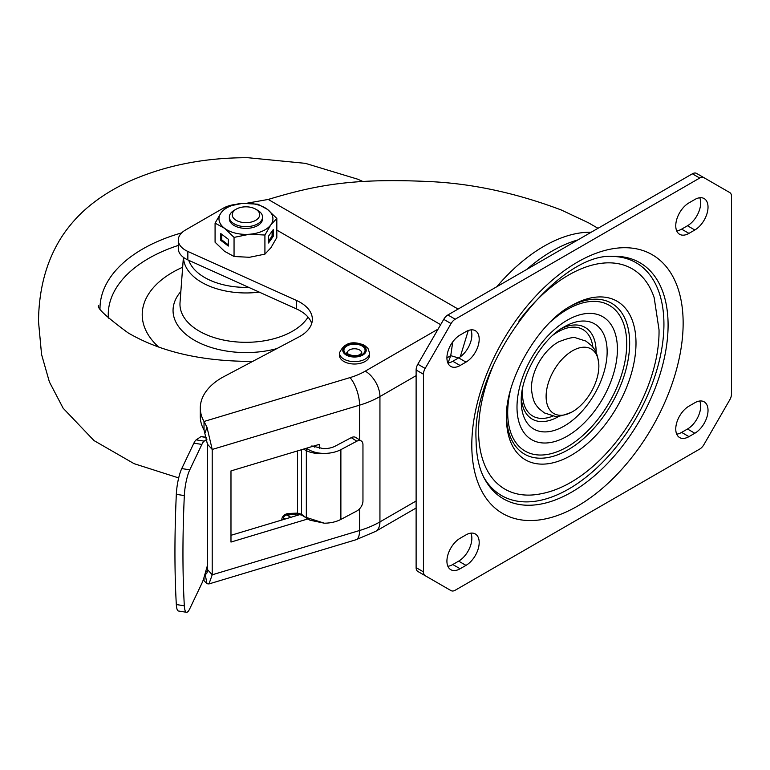 <?xml version="1.0" encoding="UTF-8"?>
<svg xmlns="http://www.w3.org/2000/svg" width="770" height="770" viewBox="0 0 770 770"><rect width="100%" height="100%" fill="white"/><g stroke="black" fill="none" stroke-linecap="round" stroke-linejoin="round"><path stroke-width="1.16" d="M479.19 339.243A18.672 10.78 120 0 0 475.321 330.696A18.672 10.78 120 0 0 465.985 331.62L460.123 335.008A18.672 10.78 120 0 0 447.928 351.457A18.672 10.78 120 0 0 450.787 366.424A18.672 10.78 120 0 0 460.123 365.5L465.985 362.112A18.672 10.78 120 0 0 479.19 339.243M470.903 329.878A18.672 10.78 -60 0 1 471.856 335.008A18.672 10.78 -60 0 1 458.65 357.877L452.789 361.265A18.672 10.78 -60 0 1 447.87 363.007M708.025 207.12A18.672 10.78 120 0 0 704.165 198.573A18.672 10.78 120 0 0 694.829 199.497L688.957 202.885A18.672 10.78 120 0 0 676.763 219.344A18.672 10.78 120 0 0 679.621 234.301A18.672 10.78 120 0 0 688.957 233.377L694.829 229.989A18.672 10.78 120 0 0 708.025 207.12M699.747 197.755A18.672 10.78 -60 0 1 700.69 202.885A18.672 10.78 -60 0 1 687.495 225.754L681.623 229.142A18.672 10.78 -60 0 1 676.705 230.885M479.19 542.504A18.672 10.78 120 0 0 475.321 533.957A18.672 10.78 120 0 0 465.985 534.88L460.123 538.269A18.672 10.78 120 0 0 447.928 554.718A18.672 10.78 120 0 0 450.787 569.684A18.672 10.78 120 0 0 460.123 568.76L465.985 565.372A18.672 10.78 120 0 0 479.19 542.504M470.903 533.138A18.672 10.78 -60 0 1 471.856 538.269A18.672 10.78 -60 0 1 458.65 561.138L452.789 564.525A18.672 10.78 -60 0 1 447.87 566.268M708.025 410.381A18.672 10.78 120 0 0 704.165 401.834A18.672 10.78 120 0 0 694.829 402.758L688.957 406.146A18.672 10.78 120 0 0 676.763 422.605A18.672 10.78 120 0 0 679.621 437.562A18.672 10.78 120 0 0 688.957 436.638L694.829 433.25A18.672 10.78 120 0 0 708.025 410.381M699.747 401.016A18.672 10.78 -60 0 1 700.69 406.146A18.672 10.78 -60 0 1 687.495 429.015L681.623 432.403A18.672 10.78 -60 0 1 676.705 434.145M443.751 586.413A8.297 4.793 120 0 1 443.732 586.403L451.066 590.629A8.297 4.793 -60 0 0 455.214 590.224L699.728 449.054A8.297 4.793 -60 0 0 703.876 444.675L729.777 399.813A8.297 4.793 -60 0 0 731.5 394.028L731.5 196.379A8.297 4.793 -60 0 0 729.777 192.577L703.876 177.629A8.297 4.793 -60 0 0 699.728 178.034L455.214 319.204A8.297 4.793 -60 0 0 451.066 323.583L443.732 319.348L417.831 364.21A8.297 4.793 120 0 0 416.118 369.995L416.118 567.644A8.297 4.793 120 0 0 417.831 571.446L425.165 575.681A8.297 4.793 -60 0 1 423.452 571.879L423.452 374.23A8.297 4.793 -60 0 1 425.165 368.445L451.066 323.583M703.876 177.629L696.542 173.394A8.297 4.793 120 0 0 692.394 173.799L447.88 314.969A8.297 4.793 120 0 0 443.732 319.348M451.066 590.629L425.165 575.681M577.779 239.97A145.212 83.843 120 0 0 552.244 250.991A145.212 83.843 120 0 0 526.699 269.462M286.315 514.822A21.117 12.195 180 0 1 286.642 514.976A21.117 12.195 180 0 1 288.914 516.208A15.352 8.865 0 0 0 290.954 517.276M246.929 203.213L268.23 199.44C317.654 184.502 354.951 177.88 432.22 181.701C474.291 183.963 517.305 193.395 561.253 209.979L588.396 222.751L598.001 228.295M206.524 437.35L201.336 436.523A8.297 1.8 99 0 0 200.951 436.628L196.177 439.872L204.175 441.143A20.742 4.495 -81 0 0 201.875 444.425L189.767 469.844A20.742 4.495 -81 0 0 184.328 495.591L176.32 494.321A440.055 95.297 99 0 0 176.32 604.537A20.742 4.495 99 0 0 178.505 611.014L186.513 612.285A20.742 4.495 -81 0 1 184.328 605.807A440.055 95.297 -81 0 1 184.328 495.591M176.32 494.321A20.742 4.495 99 0 1 181.758 468.574L193.876 443.154A20.742 4.495 99 0 1 196.177 439.872M204.175 441.143L206.938 439.275M311.831 445.936L323.294 448.612A16.593 9.587 0 0 0 335.277 446.109L351.236 437.658L356.847 441.191A8.297 4.995 -57.8 0 1 361.265 440.95A8.297 4.995 -57.8 0 1 362.959 444.733L362.959 500.972A8.297 4.995 -57.8 0 1 356.847 510.982L340.879 519.423A24.89 14.37 0 0 1 324.305 523.196L309.896 520.174L306.344 517.45L324.305 523.196M361.265 440.95L355.663 437.418A8.297 4.995 122.2 0 0 351.236 437.658M356.847 441.191L340.879 449.642A24.89 14.37 180 0 1 324.305 453.414C317.558 453.386 311.792 451.798 307.018 448.66L306.855 448.111M307.018 518.451L301.561 514.302A2.079 1.126 123.4 0 0 301.898 515.188L297.124 514.023A2.079 0.578 -92.5 0 0 297.557 513.109L288.596 513.494A2.079 0.578 87.5 0 1 288.163 514.408C284.419 515.515 282.879 517.113 283.533 519.201A4.148 3.282 155.7 0 0 283.668 519.471M306.344 517.45L306.344 450.614C310.916 452.972 316.903 453.905 324.305 453.414M301.561 449.699L301.561 514.302L297.557 513.109L297.557 450.902M284.621 519.182L284.265 518.412A4.148 3.282 155.7 0 0 284.265 518.412L285.362 518.961M319.309 448.265L319.309 444.367L230.981 470.913L230.981 542.061L307.721 518.99M230.981 535.304L300.339 514.466M314.516 445.811L314.516 447.091M203.376 579.512A74.68 43.12 -0 0 0 204.021 580.696L206.966 583.727L208.978 583.929L212.212 574.805L212.212 449.459L206.966 427.167L204.021 421.479A74.68 43.12 180 0 1 200.296 408.023A74.68 43.12 180 0 1 222.164 377.531L298.895 336.942A41.493 23.957 0 0 0 312.351 319.281A41.493 23.957 0 0 0 296.402 300.406L187.851 251.444A24.89 14.37 180 0 1 178.284 240.115A24.89 14.37 180 0 1 185.551 229.97L223.069 208.314A24.89 14.37 180 0 1 233.002 204.801L234.484 204.531M458.506 357.954L450.748 355.663L448.025 362.988M468.266 330.532L460.267 356.828M452.76 341.851L450.748 355.663L446.918 357.877M200.296 408.023L200.296 416.493A74.68 43.12 -0 0 0 204.021 429.949L207.419 444.146L207.419 569.492C207.351 573.015 206.572 574.478 205.099 573.862L205.061 573.833M178.284 240.115L178.284 248.585A24.89 14.37 0 0 0 187.851 259.913L296.402 308.876A41.493 23.957 180 0 1 311.696 323.516M204.021 429.949L204.021 421.479L349.994 377.608A62.235 35.93 180 0 0 365.269 371.14L438.12 329.079M205.994 573.997L205.099 573.862L206.966 583.727M204.021 580.696L204.021 577.471M207.419 565.507L204.175 576.923A20.742 4.495 -81 0 1 201.875 583.323L189.767 608.743A20.742 4.495 -81 0 1 186.513 612.285M572.485 350.793A37.297 21.541 120 0 0 546.113 395.953A37.297 21.541 120 0 0 571.581 412.21A37.297 21.541 120 0 0 572.485 411.709A37.297 21.541 120 0 0 598.848 364.99A37.297 21.541 120 0 0 572.485 350.793M571.581 412.21C562.033 415.964 556.238 417.253 554.198 416.07L544.351 412.913L538.711 408.369C536.305 405.039 533.023 403.48 531.454 389.043A37.297 21.541 -60 0 1 557.817 342.323A37.297 21.541 -60 0 1 558.722 341.822C568.27 338.069 574.064 336.779 576.104 337.963L585.951 341.11L591.601 345.663C594.007 348.993 597.279 350.552 598.848 364.99M339.464 352.958L339.464 355.336A15.044 8.682 180 0 0 343.872 361.476A15.044 8.682 0 0 0 360.264 363.353A15.044 8.682 0 0 0 369.542 355.336L369.542 352.958L367.935 348.3L364.451 345.306C352.419 340.282 344.084 342.842 339.464 352.958A15.044 8.682 0 0 0 343.872 359.099A15.044 8.682 0 0 0 360.264 360.986A15.044 8.682 0 0 0 369.542 352.958M182.654 267.238A103.729 59.887 0 0 0 158.707 347.078M259.221 212.693A13.735 7.931 180 0 1 249.509 222.405A13.735 7.931 180 0 1 232.684 216.794A13.735 7.931 180 0 1 236.246 209.142A13.735 7.931 180 0 1 255.659 209.142A13.735 7.931 180 0 1 259.221 212.693M255.659 209.142L257.69 210.306A16.593 9.587 180 0 1 261.983 214.609A16.593 9.587 180 0 1 262.551 217.082A16.593 9.587 180 0 1 248.123 226.582A16.593 9.587 180 0 1 229.922 219.566A16.593 9.587 180 0 1 229.354 217.082A16.593 9.587 180 0 1 234.215 210.306L236.246 209.142M262.551 217.082L262.551 218.815A16.593 9.587 180 0 1 251.29 227.881A16.593 9.587 180 0 1 232.79 224.648A16.593 9.587 180 0 1 229.354 218.815L229.354 217.082M234.051 256.497L234.051 237.391L224.561 228.295A26.969 15.573 180 0 1 221.028 212.857A26.969 15.573 180 0 1 242.425 203.376L226.986 206.514L221.028 212.857L215.08 223.127L215.08 242.232L224.561 251.328L234.051 256.497L249.48 257.286L264.918 254.139L270.876 247.796L276.825 237.526L276.825 218.42L267.344 209.325L257.854 204.166L242.425 203.376A26.969 15.573 180 0 1 267.344 209.325A26.969 15.573 180 0 1 270.876 224.763L276.825 218.42M220.769 233.58L220.769 240.346L228.353 246.053L228.353 239.278L220.769 233.58M234.051 237.391L249.48 234.244A26.969 15.573 180 0 1 224.561 228.295L215.08 223.127M264.918 235.033L270.876 224.763A26.969 15.573 180 0 1 249.48 234.244L264.918 235.033L264.918 254.139M273.254 229.576L268.489 236.217L268.489 242.993L273.254 236.352L273.254 229.576M221.76 234.321L221.76 239.913L228.353 244.87M221.76 239.913L220.769 240.346M268.489 241.106L272.099 236.072L272.099 231.183M272.099 236.072L273.254 236.352M553.149 415.944A50.002 28.865 -60 0 1 522.464 393.191A50.002 28.865 -60 0 1 522.763 387.695M553.207 334.969A50.002 28.865 -60 0 1 592.862 347.155M561.397 328.607A52.928 30.559 -60 0 1 596.105 351.669A52.928 30.559 -60 0 1 596.096 352.525M559.415 416.06A52.928 30.559 -60 0 1 521.348 397.965M521.251 401.257A60.743 35.064 120 0 0 564.198 426.06A60.743 35.064 120 0 0 607.145 351.669A60.743 35.064 120 0 0 564.198 326.875C542.311 338.309 520.212 376.597 521.251 401.257M617.415 349.214A71.004 40.993 120 0 0 567.201 320.224A71.004 40.993 120 0 0 516.997 407.186A71.004 40.993 120 0 0 567.201 436.176A71.004 40.993 120 0 0 617.415 349.214M550.492 321.889A84.171 48.597 -60 0 1 626.722 343.834A84.171 48.597 -60 0 1 567.201 446.927A84.171 48.597 -60 0 1 507.69 412.566A84.171 48.597 -60 0 1 510.087 391.882M569.665 306.681A87.106 50.291 -60 0 1 629.658 343.141A87.106 50.291 -60 0 1 568.866 449.353A87.106 50.291 -60 0 1 506.496 416.089M636.001 343.141A91.591 52.88 120 0 0 571.234 305.748C538.317 322.9 504.87 380.842 506.477 417.918A91.591 52.88 120 0 0 571.234 455.311A91.591 52.88 120 0 0 636.001 343.141M518.768 321.186A127.223 73.458 120 0 1 654.173 297.672L659.033 329.839C660.034 397.272 601.014 482.732 540.944 493.782A127.223 73.458 -60 0 1 478.584 430.921A127.223 73.458 120 0 1 493.609 364.759M610.86 256.429A134.452 77.626 -60 0 1 663.933 324.266A134.452 77.626 -60 0 1 590.426 473.627A134.452 77.626 -60 0 1 483.57 476.9M484.32 478.363A136.367 78.733 120 0 0 592.582 477.39A136.367 78.733 120 0 0 668.091 325.104A136.367 78.733 120 0 0 612.506 256.343C557.759 252.868 471.808 362.603 476.053 439.208C476.197 455.311 478.959 468.362 484.32 478.363M683.144 323.121A149.438 86.279 120 0 0 577.471 262.108A149.438 86.279 120 0 0 471.798 445.137A149.438 86.279 120 0 0 577.471 506.15A149.438 86.279 120 0 0 683.144 323.121M681.623 432.403L688.957 436.638M694.829 433.25L687.495 429.015M465.985 565.372L458.65 561.138M452.789 564.525L460.123 568.76M681.623 229.142L688.957 233.377M694.829 229.989L687.495 225.754M465.985 362.112L458.65 357.877M452.789 361.265L460.123 365.5M699.728 178.034L692.394 173.799M447.88 314.969L455.214 319.204M417.831 364.21L425.165 368.445M423.452 374.23L416.118 369.995M416.118 567.644L423.452 571.879M288.914 516.208L288.914 514.379M496.804 286.729A145.212 83.843 -60 0 1 543.986 246.227A145.212 83.843 -60 0 1 591.168 232.242M201.875 444.425L193.876 443.154M181.758 468.574L189.767 469.844M206.572 437.524L200.951 436.628M340.879 449.642L340.879 519.423M303.457 449.131L306.344 450.614L307.018 448.66M285.295 518.98A4.148 3.282 155.7 0 0 284.294 518.422A4.148 3.282 -24.3 0 1 283.399 517.979M288.596 513.494A6.227 4.918 155.7 0 0 281.839 520.019M416.118 375.664L379.937 396.55L379.937 521.896L416.118 501M365.269 371.14A20.742 11.973 60 0 1 379.937 396.55A82.977 47.913 180 0 1 359.571 405.164A20.742 7.825 -106.7 0 0 349.994 377.608M268.23 199.44L458.111 309.068M440.652 324.68L276.825 230.095M205.099 432.904L206.966 427.167M296.402 308.876L296.402 300.406M187.851 251.444L187.851 259.913M207.419 569.492L212.212 574.805L359.571 530.511A82.977 47.913 0 0 0 379.937 521.896A20.742 11.973 60 0 1 375.635 531.387L355.971 539.751A20.742 7.825 -106.7 0 0 359.571 530.511L359.571 508.826M359.571 439.882L359.571 405.164L212.212 449.459L207.419 444.146M207.323 571.234L205.648 571.735M176.32 604.537L184.328 605.807M349.368 349.994A7.257 4.197 180 0 1 357.28 349.089A7.257 4.197 180 0 1 361.765 352.958L360.322 354.402C352.958 358.397 344.354 351.861 347.241 352.958A7.257 4.197 180 0 1 349.368 349.994M347.02 345.932A10.578 6.112 180 0 1 361.987 345.932A10.578 6.112 180 0 1 361.987 354.575A10.578 6.112 180 0 1 347.02 354.575A10.578 6.112 180 0 1 347.02 345.932M362.795 345.47A11.723 6.766 0 0 0 346.211 345.47A11.723 6.766 0 0 0 346.211 355.037A11.723 6.766 0 0 0 362.795 355.037A11.723 6.766 0 0 0 362.795 345.47M188.756 260.318A58.328 33.678 0 0 0 245.332 287.383A58.328 33.678 0 0 0 248.672 287.345M259.269 292.128A62.476 36.065 180 0 1 245.293 292.956A62.476 36.065 180 0 1 183.491 257.382M99.994 308.366A145.963 84.267 180 0 1 181.653 232.896M178.284 245.438A137.705 79.502 0 0 0 108.377 318.154M276.825 348.618A72.9 42.09 180 0 1 245.178 352.573A72.9 42.09 180 0 1 180.844 291.551M183.395 257.305L180.026 302.581A65.989 38.096 0 0 0 245.255 342.313A65.989 38.096 0 0 0 308.038 317.115M309.896 520.174L301.898 515.188M283.427 517.854L283.918 518.066M297.124 514.023L288.163 514.408M355.971 539.751L209.036 583.91M416.118 508.017L375.635 531.387M98.454 305.7C97.059 308.241 106.905 317.269 128.003 332.813C158.938 350.908 197.659 360.408 244.177 361.313L252.983 361.236M178.688 477.929L134.105 463.675L94.027 440.604L63.15 408.225L49.386 381.91L41.561 354.46L38.5 321.456C38.846 287.643 47.066 258.72 63.15 234.686C71.831 222.058 82.13 211.269 94.027 202.317C105.991 193.212 119.446 185.483 134.413 179.102C168.678 164.732 206.514 157.6 247.921 157.715L305.392 163.346L357.646 179.169L363.036 181.566"/></g></svg>
